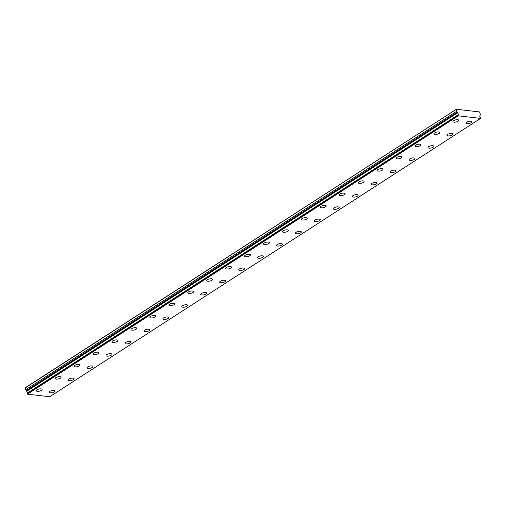 <?xml version="1.0" encoding="UTF-8"?>
<svg xmlns="http://www.w3.org/2000/svg" width="506" height="506" viewBox="0 0 506 506"><rect width="100%" height="100%" fill="white"/><g stroke="black" fill="none" stroke-linecap="round" stroke-linejoin="round"><path stroke-width="0.76" d="M457.962 114.995L458.316 115.817L480.58 118.404L480.498 117.525A1.208 0.803 -122.9 0 1 479.814 116.513A1.208 0.803 -122.9 0 1 480.061 115.608L480.308 114.103L479.536 111.946L456.368 109.252L25.502 387.596L25.711 389.69L26.679 391.334A1.208 0.803 -122.9 0 1 27.362 392.352A1.208 0.803 -122.9 0 1 27.115 393.257L457.987 114.913L27.115 393.257M36.925 389.848A3.017 1.082 167.1 0 0 36.242 390.784A3.017 1.082 167.1 0 0 38.292 391.347A3.017 1.082 167.1 0 0 41.441 390.373A3.017 1.082 167.1 0 0 42.124 389.437A3.017 1.082 167.1 0 0 40.075 388.88A3.017 1.082 167.1 0 0 36.925 389.848M55.862 377.615A3.017 1.082 167.1 0 0 55.186 378.551A3.017 1.082 167.1 0 0 57.229 379.108A3.017 1.082 167.1 0 0 60.385 378.14A3.017 1.082 167.1 0 0 61.062 377.204A3.017 1.082 167.1 0 0 59.019 376.647A3.017 1.082 167.1 0 0 55.862 377.615M466.583 122.193A3.017 1.082 167.1 0 0 465.906 123.129A3.017 1.082 167.1 0 0 467.949 123.685A3.017 1.082 167.1 0 0 471.105 122.718A3.017 1.082 167.1 0 0 471.782 121.782A3.017 1.082 167.1 0 0 469.732 121.225A3.017 1.082 167.1 0 0 466.583 122.193M447.646 134.425A3.017 1.082 167.1 0 0 446.962 135.361A3.017 1.082 167.1 0 0 449.012 135.924A3.017 1.082 167.1 0 0 452.162 134.95A3.017 1.082 167.1 0 0 452.845 134.014A3.017 1.082 167.1 0 0 450.795 133.457A3.017 1.082 167.1 0 0 447.646 134.425M428.702 146.664A3.017 1.082 167.1 0 0 428.025 147.6A3.017 1.082 167.1 0 0 430.068 148.157A3.017 1.082 167.1 0 0 433.225 147.189A3.017 1.082 167.1 0 0 433.901 146.253A3.017 1.082 167.1 0 0 431.858 145.696A3.017 1.082 167.1 0 0 428.702 146.664M409.765 158.897A3.017 1.082 167.1 0 0 409.088 159.833A3.017 1.082 167.1 0 0 411.131 160.389A3.017 1.082 167.1 0 0 414.287 159.422A3.017 1.082 167.1 0 0 414.964 158.486A3.017 1.082 167.1 0 0 412.915 157.929A3.017 1.082 167.1 0 0 409.765 158.897M390.828 171.129A3.017 1.082 167.1 0 0 390.145 172.065A3.017 1.082 167.1 0 0 392.194 172.628A3.017 1.082 167.1 0 0 395.344 171.66A3.017 1.082 167.1 0 0 396.027 170.724A3.017 1.082 167.1 0 0 393.978 170.161A3.017 1.082 167.1 0 0 390.828 171.129M371.885 183.368A3.017 1.082 167.1 0 0 371.208 184.304A3.017 1.082 167.1 0 0 373.251 184.861A3.017 1.082 167.1 0 0 376.407 183.893A3.017 1.082 167.1 0 0 377.084 182.957A3.017 1.082 167.1 0 0 375.041 182.4A3.017 1.082 167.1 0 0 371.885 183.368M352.948 195.601A3.017 1.082 167.1 0 0 352.271 196.537A3.017 1.082 167.1 0 0 354.314 197.093A3.017 1.082 167.1 0 0 357.47 196.126A3.017 1.082 167.1 0 0 358.147 195.19A3.017 1.082 167.1 0 0 356.097 194.633A3.017 1.082 167.1 0 0 352.948 195.601M334.011 207.839A3.017 1.082 167.1 0 0 333.327 208.776A3.017 1.082 167.1 0 0 335.377 209.332A3.017 1.082 167.1 0 0 338.527 208.364A3.017 1.082 167.1 0 0 339.21 207.428A3.017 1.082 167.1 0 0 337.16 206.865A3.017 1.082 167.1 0 0 334.011 207.839M315.067 220.072A3.017 1.082 167.1 0 0 314.39 221.008A3.017 1.082 167.1 0 0 316.433 221.565A3.017 1.082 167.1 0 0 319.59 220.597A3.017 1.082 167.1 0 0 320.266 219.661A3.017 1.082 167.1 0 0 318.223 219.104A3.017 1.082 167.1 0 0 315.067 220.072M296.13 232.305A3.017 1.082 167.1 0 0 295.453 233.241A3.017 1.082 167.1 0 0 297.496 233.804A3.017 1.082 167.1 0 0 300.653 232.83A3.017 1.082 167.1 0 0 301.329 231.893A3.017 1.082 167.1 0 0 299.28 231.337A3.017 1.082 167.1 0 0 296.13 232.305M277.193 244.543A3.017 1.082 167.1 0 0 276.51 245.48A3.017 1.082 167.1 0 0 278.559 246.036A3.017 1.082 167.1 0 0 281.709 245.068A3.017 1.082 167.1 0 0 282.386 244.132A3.017 1.082 167.1 0 0 280.343 243.576A3.017 1.082 167.1 0 0 277.193 244.543M258.25 256.776A3.017 1.082 167.1 0 0 257.573 257.712A3.017 1.082 167.1 0 0 259.616 258.269A3.017 1.082 167.1 0 0 262.772 257.301A3.017 1.082 167.1 0 0 263.449 256.365A3.017 1.082 167.1 0 0 261.406 255.808A3.017 1.082 167.1 0 0 258.25 256.776M74.799 365.383A3.017 1.082 167.1 0 0 74.123 366.312A3.017 1.082 167.1 0 0 76.172 366.875A3.017 1.082 167.1 0 0 79.322 365.908A3.017 1.082 167.1 0 0 79.999 364.971A3.017 1.082 167.1 0 0 77.956 364.409A3.017 1.082 167.1 0 0 74.799 365.383M93.743 353.144A3.017 1.082 167.1 0 0 93.06 354.08A3.017 1.082 167.1 0 0 95.109 354.636A3.017 1.082 167.1 0 0 98.259 353.669A3.017 1.082 167.1 0 0 98.942 352.733A3.017 1.082 167.1 0 0 96.893 352.176A3.017 1.082 167.1 0 0 93.743 353.144M112.68 340.911A3.017 1.082 167.1 0 0 112.003 341.847A3.017 1.082 167.1 0 0 114.046 342.404A3.017 1.082 167.1 0 0 117.202 341.436A3.017 1.082 167.1 0 0 117.879 340.5A3.017 1.082 167.1 0 0 115.836 339.943A3.017 1.082 167.1 0 0 112.68 340.911M131.617 328.672A3.017 1.082 167.1 0 0 130.94 329.608A3.017 1.082 167.1 0 0 132.989 330.171A3.017 1.082 167.1 0 0 136.139 329.197A3.017 1.082 167.1 0 0 136.816 328.267A3.017 1.082 167.1 0 0 134.773 327.705A3.017 1.082 167.1 0 0 131.617 328.672M150.56 316.44A3.017 1.082 167.1 0 0 149.877 317.376A3.017 1.082 167.1 0 0 151.926 317.932A3.017 1.082 167.1 0 0 155.076 316.965A3.017 1.082 167.1 0 0 155.759 316.029A3.017 1.082 167.1 0 0 153.71 315.472A3.017 1.082 167.1 0 0 150.56 316.44M169.497 304.207A3.017 1.082 167.1 0 0 168.821 305.143A3.017 1.082 167.1 0 0 170.864 305.7A3.017 1.082 167.1 0 0 174.02 304.732A3.017 1.082 167.1 0 0 174.696 303.796A3.017 1.082 167.1 0 0 172.654 303.233A3.017 1.082 167.1 0 0 169.497 304.207M188.434 291.968A3.017 1.082 167.1 0 0 187.758 292.904A3.017 1.082 167.1 0 0 189.807 293.467A3.017 1.082 167.1 0 0 192.957 292.493A3.017 1.082 167.1 0 0 193.634 291.557A3.017 1.082 167.1 0 0 191.591 291.001A3.017 1.082 167.1 0 0 188.434 291.968M207.378 279.736A3.017 1.082 167.1 0 0 206.695 280.672A3.017 1.082 167.1 0 0 208.744 281.228A3.017 1.082 167.1 0 0 211.894 280.261A3.017 1.082 167.1 0 0 212.577 279.325A3.017 1.082 167.1 0 0 210.528 278.768A3.017 1.082 167.1 0 0 207.378 279.736M226.315 267.503A3.017 1.082 167.1 0 0 225.638 268.439A3.017 1.082 167.1 0 0 227.681 268.996A3.017 1.082 167.1 0 0 230.837 268.028A3.017 1.082 167.1 0 0 231.514 267.092A3.017 1.082 167.1 0 0 229.471 266.529A3.017 1.082 167.1 0 0 226.315 267.503M245.252 255.264A3.017 1.082 167.1 0 0 244.575 256.2A3.017 1.082 167.1 0 0 246.624 256.757A3.017 1.082 167.1 0 0 249.774 255.789A3.017 1.082 167.1 0 0 250.451 254.853A3.017 1.082 167.1 0 0 248.408 254.297A3.017 1.082 167.1 0 0 245.252 255.264M264.195 243.032A3.017 1.082 167.1 0 0 263.512 243.968A3.017 1.082 167.1 0 0 265.561 244.524A3.017 1.082 167.1 0 0 268.711 243.557A3.017 1.082 167.1 0 0 269.394 242.621A3.017 1.082 167.1 0 0 267.345 242.064A3.017 1.082 167.1 0 0 264.195 243.032M283.132 230.793A3.017 1.082 167.1 0 0 282.456 231.729A3.017 1.082 167.1 0 0 284.498 232.292A3.017 1.082 167.1 0 0 287.655 231.324A3.017 1.082 167.1 0 0 288.331 230.388A3.017 1.082 167.1 0 0 286.288 229.825A3.017 1.082 167.1 0 0 283.132 230.793M302.069 218.56A3.017 1.082 167.1 0 0 301.393 219.496A3.017 1.082 167.1 0 0 303.442 220.053A3.017 1.082 167.1 0 0 306.592 219.085A3.017 1.082 167.1 0 0 307.268 218.149A3.017 1.082 167.1 0 0 305.226 217.593A3.017 1.082 167.1 0 0 302.069 218.56M321.013 206.328A3.017 1.082 167.1 0 0 320.33 207.264A3.017 1.082 167.1 0 0 322.379 207.821A3.017 1.082 167.1 0 0 325.529 206.853A3.017 1.082 167.1 0 0 326.212 205.917A3.017 1.082 167.1 0 0 324.163 205.36A3.017 1.082 167.1 0 0 321.013 206.328M339.95 194.089A3.017 1.082 167.1 0 0 339.273 195.025A3.017 1.082 167.1 0 0 341.316 195.588A3.017 1.082 167.1 0 0 344.472 194.614A3.017 1.082 167.1 0 0 345.149 193.678A3.017 1.082 167.1 0 0 343.106 193.121A3.017 1.082 167.1 0 0 339.95 194.089M358.887 181.856A3.017 1.082 167.1 0 0 358.21 182.792A3.017 1.082 167.1 0 0 360.259 183.349A3.017 1.082 167.1 0 0 363.409 182.381A3.017 1.082 167.1 0 0 364.086 181.445A3.017 1.082 167.1 0 0 362.043 180.889A3.017 1.082 167.1 0 0 358.887 181.856M239.313 269.009A3.017 1.082 167.1 0 0 238.636 269.945A3.017 1.082 167.1 0 0 240.679 270.508A3.017 1.082 167.1 0 0 243.835 269.54A3.017 1.082 167.1 0 0 244.512 268.604A3.017 1.082 167.1 0 0 242.463 268.041A3.017 1.082 167.1 0 0 239.313 269.009M220.369 281.247A3.017 1.082 167.1 0 0 219.693 282.184A3.017 1.082 167.1 0 0 221.742 282.74A3.017 1.082 167.1 0 0 224.892 281.772A3.017 1.082 167.1 0 0 225.568 280.836A3.017 1.082 167.1 0 0 223.525 280.28A3.017 1.082 167.1 0 0 220.369 281.247M201.432 293.48A3.017 1.082 167.1 0 0 200.755 294.416A3.017 1.082 167.1 0 0 202.798 294.973A3.017 1.082 167.1 0 0 205.955 294.005A3.017 1.082 167.1 0 0 206.631 293.069A3.017 1.082 167.1 0 0 204.588 292.512A3.017 1.082 167.1 0 0 201.432 293.48M182.495 305.719A3.017 1.082 167.1 0 0 181.818 306.649A3.017 1.082 167.1 0 0 183.861 307.212A3.017 1.082 167.1 0 0 187.018 306.244A3.017 1.082 167.1 0 0 187.694 305.308A3.017 1.082 167.1 0 0 185.645 304.745A3.017 1.082 167.1 0 0 182.495 305.719M163.552 317.951A3.017 1.082 167.1 0 0 162.875 318.888A3.017 1.082 167.1 0 0 164.924 319.444A3.017 1.082 167.1 0 0 168.074 318.476A3.017 1.082 167.1 0 0 168.751 317.54A3.017 1.082 167.1 0 0 166.708 316.984A3.017 1.082 167.1 0 0 163.552 317.951M144.615 330.184A3.017 1.082 167.1 0 0 143.938 331.12A3.017 1.082 167.1 0 0 145.981 331.683A3.017 1.082 167.1 0 0 149.137 330.709A3.017 1.082 167.1 0 0 149.814 329.773A3.017 1.082 167.1 0 0 147.771 329.216A3.017 1.082 167.1 0 0 144.615 330.184M125.678 342.423A3.017 1.082 167.1 0 0 125.001 343.359A3.017 1.082 167.1 0 0 127.044 343.916A3.017 1.082 167.1 0 0 130.2 342.948A3.017 1.082 167.1 0 0 130.877 342.012A3.017 1.082 167.1 0 0 128.828 341.449A3.017 1.082 167.1 0 0 125.678 342.423M106.734 354.655A3.017 1.082 167.1 0 0 106.058 355.591A3.017 1.082 167.1 0 0 108.107 356.148A3.017 1.082 167.1 0 0 111.257 355.18A3.017 1.082 167.1 0 0 111.934 354.244A3.017 1.082 167.1 0 0 109.891 353.688A3.017 1.082 167.1 0 0 106.734 354.655M377.83 169.624A3.017 1.082 167.1 0 0 377.147 170.56A3.017 1.082 167.1 0 0 379.196 171.117A3.017 1.082 167.1 0 0 382.346 170.149A3.017 1.082 167.1 0 0 383.029 169.213A3.017 1.082 167.1 0 0 380.98 168.65A3.017 1.082 167.1 0 0 377.83 169.624M396.767 157.385A3.017 1.082 167.1 0 0 396.09 158.321A3.017 1.082 167.1 0 0 398.133 158.878A3.017 1.082 167.1 0 0 401.29 157.91A3.017 1.082 167.1 0 0 401.966 156.974A3.017 1.082 167.1 0 0 399.923 156.417A3.017 1.082 167.1 0 0 396.767 157.385M415.704 145.152A3.017 1.082 167.1 0 0 415.028 146.089A3.017 1.082 167.1 0 0 417.077 146.645A3.017 1.082 167.1 0 0 420.227 145.677A3.017 1.082 167.1 0 0 420.903 144.741A3.017 1.082 167.1 0 0 418.86 144.185A3.017 1.082 167.1 0 0 415.704 145.152M434.648 132.914A3.017 1.082 167.1 0 0 433.965 133.85A3.017 1.082 167.1 0 0 436.014 134.413A3.017 1.082 167.1 0 0 439.164 133.445A3.017 1.082 167.1 0 0 439.847 132.509A3.017 1.082 167.1 0 0 437.798 131.946A3.017 1.082 167.1 0 0 434.648 132.914M87.797 366.888A3.017 1.082 167.1 0 0 87.121 367.824A3.017 1.082 167.1 0 0 89.164 368.387A3.017 1.082 167.1 0 0 92.32 367.413A3.017 1.082 167.1 0 0 92.996 366.483A3.017 1.082 167.1 0 0 90.954 365.92A3.017 1.082 167.1 0 0 87.797 366.888M68.86 379.127A3.017 1.082 167.1 0 0 68.183 380.063A3.017 1.082 167.1 0 0 70.226 380.62A3.017 1.082 167.1 0 0 73.383 379.652A3.017 1.082 167.1 0 0 74.059 378.716A3.017 1.082 167.1 0 0 72.01 378.159A3.017 1.082 167.1 0 0 68.86 379.127M49.917 391.359A3.017 1.082 167.1 0 0 49.24 392.295A3.017 1.082 167.1 0 0 51.289 392.852A3.017 1.082 167.1 0 0 54.439 391.884A3.017 1.082 167.1 0 0 55.116 390.948A3.017 1.082 167.1 0 0 53.073 390.392A3.017 1.082 167.1 0 0 49.917 391.359M453.585 120.681A3.017 1.082 167.1 0 0 452.908 121.617A3.017 1.082 167.1 0 0 454.951 122.174A3.017 1.082 167.1 0 0 458.107 121.206A3.017 1.082 167.1 0 0 458.784 120.27A3.017 1.082 167.1 0 0 456.741 119.713A3.017 1.082 167.1 0 0 453.585 120.681M27.096 393.339L27.45 394.161L49.714 396.748L480.58 118.404M456.368 109.252L25.3 387.906M456.165 109.562L457.481 112.895L26.616 391.239M26.679 391.334L457.481 112.895M457.544 112.99A1.208 0.803 -122.9 0 1 458.227 114.008A1.208 0.803 -122.9 0 1 457.987 114.913M27.45 394.161L458.316 115.817M456.576 111.345L25.711 389.69M27.229 393.934L458.101 115.589M457.297 112.092L26.432 390.436"/></g></svg>
